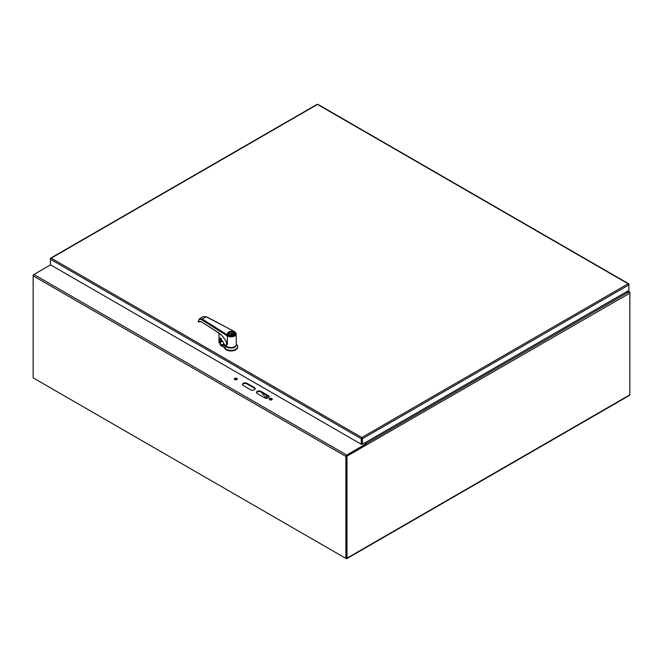 <?xml version="1.0" encoding="UTF-8"?>
<svg xmlns="http://www.w3.org/2000/svg" width="663" height="663" viewBox="0 0 663 663"><rect width="100%" height="100%" fill="white"/><g stroke="black" fill="none" stroke-linecap="round" stroke-linejoin="round"><path stroke-width="0.99" d="M361.841 438.409L361.841 443.937L361.849 438.409L361.285 438.732L361.849 437.505L362.404 438.732L361.849 438.409M50.62 258.719L51.208 258.164L50.429 259.258L361.285 438.732L361.285 444.26L362.404 444.26L362.404 438.732L628.897 284.875L628.118 283.781L628.706 284.336M318.041 104.754L628.897 284.228L628.897 290.402L362.404 444.26M361.285 444.26L50.429 264.786L50.429 258.611L316.922 104.754M361.849 438.144L361.849 437.505L51.208 258.164M266.659 395.297L266.659 396.764A1.318 0.762 60 0 1 266.385 397.369A1.318 0.762 60 0 1 265.299 396.93L261.263 392.189M266.385 397.369L267.09 396.963A1.318 0.762 -120 0 0 267.363 396.358L267.363 395.703M233.766 347.122A4.475 2.586 180 0 1 228.321 347.122M236.219 344.818A5.205 3 180 0 1 233.235 347.793A5.205 3 180 0 1 227.359 347.197L223.92 345.208L224.542 344.677M224.21 344.254L221.268 344.777L222.287 345.688L223.912 345.033M223.87 345.158A2.163 1.251 60 0 1 223.53 345.556A2.163 1.251 60 0 1 222.428 345.44L224.268 344.487L226.481 346.011A5.205 3 -0 0 0 232.332 347.47A5.205 3 -0 0 0 236.243 344.561L236.243 333.862L234.114 331.392C238.854 333.696 231.66 337.865 227.658 335.13L202.273 319.052L206.185 316.781L203.143 316.574L199.48 318.696L202.273 319.052L201.809 319.806L227.194 335.884L227.658 335.13M222.287 345.688L220.365 344.511L220.365 345.191L224.425 347.536L224.425 346.998L227.359 347.197M224.425 346.998A6.655 3.845 -0 0 0 231.412 350.404A6.655 3.845 -0 0 0 237.694 346.567A6.655 3.845 -0 0 0 236.542 344.404L236.243 344.147M220.365 345.191A0.829 0.481 180 0 1 220.174 344.677M237.677 346.84A6.655 3.845 180 0 1 237.694 347.114A6.655 3.845 180 0 1 231.412 350.951A6.655 3.845 180 0 1 224.425 347.536M221.127 345.033L220.174 343.732L220.646 338.578M220.514 344.304L220.622 338.52L220.854 341.694A5.718 3.307 -0 0 0 222.76 341.412M220.124 344.851L220.854 341.694M233.393 331.989A3.332 1.923 180 0 1 234.37 333.356A3.332 1.923 180 0 1 231.039 335.271A3.332 1.923 180 0 1 227.716 333.356A3.332 1.923 180 0 1 229.763 331.575A3.332 1.923 180 0 1 233.393 331.989M233.094 332.163A2.909 1.682 180 0 1 233.103 334.542A2.909 1.682 180 0 1 228.984 334.542A2.909 1.682 180 0 1 228.975 332.163A2.909 1.682 180 0 1 233.094 332.163M233.02 334.583A2.702 1.558 -0 0 0 233.741 333.522A2.702 1.558 -0 0 0 232.953 332.42A2.702 1.558 -0 0 0 230.003 332.08A2.702 1.558 -0 0 0 228.337 333.522A2.702 1.558 -0 0 0 229.058 334.583M232.63 334.127L232.63 333.448A2.702 1.558 -0 0 0 228.536 334.119M233.542 334.119A2.702 1.558 -0 0 0 233.219 333.787L231.072 335.03M230.061 334.939L232.63 333.448M198.32 321.257L198.303 321.895C198.486 319.4 199.654 318.696 201.809 319.806M199.911 321.331L198.303 321.895L201.03 321.605L218.094 332.412C221.832 334.89 224.865 338.627 227.194 343.641L226.746 342.796C224.45 338.221 221.591 334.807 218.16 332.553L201.254 321.746M227.194 343.641L227.368 338.536L227.368 344.445M226.481 342.274L226.481 346.011M198.627 322.061L199.29 321.472L201.03 321.605M225.776 340.865L226.481 342.216M198.37 321.862L201.262 321.737M219.03 333.149L219.03 342.746L220.058 343.442L220.191 337.939L221.144 338.594L221.442 340.434L222.785 341.362L224.26 344.329M198.941 321.886L199.356 321.439M221.442 340.434L221.409 339.116M221.144 338.594L221.409 339.025M219.901 338.08L220.348 338.039M219.03 342.746L218.981 333.116L218.981 342.672L220.307 343.301M230.368 347.536A4.326 2.495 -0 0 0 231.71 347.536M219.901 343.343L220.24 338.055A12.067 6.97 180 0 1 220.249 338.047L221.185 338.694L221.483 340.533L222.826 341.453L224.21 344.404M626.295 291.902L629.659 292.4A1.111 0.638 60 0 1 629.85 293.112L629.85 394.833A1.111 0.638 60 0 1 629.618 395.347L346.766 558.652A1.111 0.638 -120 0 0 346.998 558.138L346.998 456.144L366.805 444.707L366.249 444.392L346.442 455.821L346.998 456.144M346.442 455.821L346.376 557.973M33.929 378.3A1.111 0.638 -120 0 0 33.937 378.3L346.21 558.594A1.111 0.638 -120 0 0 346.766 558.652M33.382 275.079L33.15 275.849L345.895 456.409L345.895 558.412L33.15 377.852L33.15 275.849A1.111 0.638 120 0 1 33.937 274.49L33.15 274.946M366.805 444.707L629.85 293.112L629.85 292.474A1.111 0.638 -60 0 0 629.659 291.985L629.485 292.259M628.789 291.902L366.017 443.613A1.111 0.638 60 0 1 366.772 444.691M366.017 443.613L364.766 442.892M626.502 291.778L629.659 291.985L627.902 290.974M628.657 291.902L627.579 291.156M345.895 456.409A1.111 0.638 -60 0 1 346.683 455.05L33.937 274.49L50.587 264.877M346.442 456.094L346.442 558.089L345.895 558.412M346.683 455.688L365.976 444.55L365.976 443.912L346.683 455.05M271.838 398.596A1.483 0.862 -0 0 0 270.214 398.405A1.483 0.862 -0 0 0 269.302 399.201A1.483 0.862 -0 0 0 270.786 400.054A1.483 0.862 -0 0 0 272.269 399.201A1.483 0.862 -0 0 0 271.838 398.596M236.807 378.366A1.483 0.862 -0 0 0 235.183 378.183A1.483 0.862 -0 0 0 234.271 378.971A1.483 0.862 -0 0 0 235.755 379.833A1.483 0.862 -0 0 0 237.238 378.971A1.483 0.862 -0 0 0 236.807 378.366M268.449 395.695L260.973 391.377A2.644 1.525 -0 0 0 258.098 391.046A2.644 1.525 -0 0 0 256.465 392.455A2.644 1.525 -0 0 0 257.236 393.532L264.711 397.85A2.644 1.525 -0 0 0 267.587 398.181A2.644 1.525 -0 0 0 269.219 396.772A2.644 1.525 -0 0 0 268.449 395.695L268.449 396.333L260.973 392.015A2.644 1.525 -0 0 0 258.355 391.634A2.644 1.525 -0 0 0 256.523 392.778M250.697 389.761A2.644 1.525 -0 0 0 253.581 390.093A2.644 1.525 -0 0 0 255.205 388.684A2.644 1.525 -0 0 0 254.435 387.606L246.959 383.289A2.644 1.525 -0 0 0 244.083 382.957A2.644 1.525 -0 0 0 242.451 384.366A2.644 1.525 -0 0 0 243.23 385.443L250.697 389.761M364.493 443.05L365.976 443.912M272.161 399.516A1.483 0.862 -0 0 0 271.838 399.234A1.483 0.862 -0 0 0 269.41 399.516M237.13 379.294A1.483 0.862 -0 0 0 236.807 379.004A1.483 0.862 -0 0 0 234.37 379.294M269.161 397.087A2.644 1.525 -0 0 0 268.449 396.333M255.147 388.999A2.644 1.525 -0 0 0 254.435 388.245L246.959 383.927A2.644 1.525 -0 0 0 244.349 383.546A2.644 1.525 -0 0 0 242.509 384.689M628.118 283.781L361.849 437.505M266.659 396.764L267.363 396.358M228.511 334.815C230.625 337.069 237.47 333.099 233.567 331.89C231.453 329.635 224.608 333.605 228.511 334.815M206.607 317.005L234.114 331.392M228.586 334.856A3.373 1.948 180 0 1 227.666 333.522A3.373 1.948 180 0 1 227.724 333.166M234.354 333.166A3.373 1.948 180 0 1 234.412 333.522A3.373 1.948 180 0 1 233.492 334.856M227.368 338.536L227.194 335.884A5.205 3 -0 0 0 232.92 336.663A5.205 3 -0 0 0 236.243 333.862M234.536 331.641L206.475 316.74L203.143 316.574M629.85 394.833L346.998 558.138M260.973 391.377L260.973 392.015M254.435 387.606L254.435 388.245M246.959 383.927L246.959 383.289M628.648 283.764L317.9 104.348M317.063 104.348L50.678 258.147M223.53 345.556L223.862 345.1M237.694 346.567L237.694 347.114M234.37 333.804L234.37 333.356M227.716 333.804L227.716 333.356M227.666 333.522L228.619 334.807C235.183 336.083 234.138 333.58 234.412 333.522M199.48 318.696L198.138 321.646L198.519 322.085L199.953 321.331"/></g></svg>
